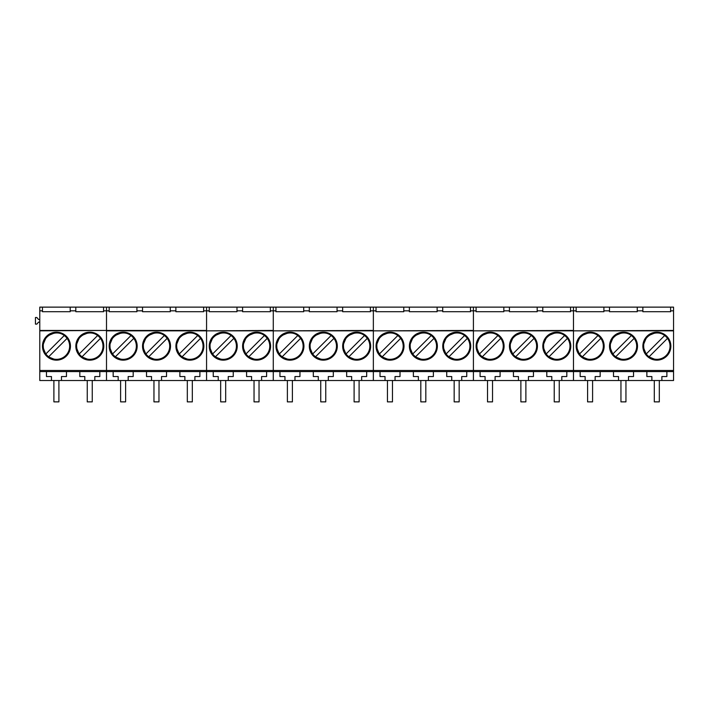 <?xml version="1.0" encoding="UTF-8"?>
<svg xmlns="http://www.w3.org/2000/svg" width="709" height="709" viewBox="0 0 709 709"><rect width="100%" height="100%" fill="white"/><g stroke="black" fill="none" stroke-linecap="round" stroke-linejoin="round"><path stroke-width="1.06" d="M69.642 346.16A13.179 13.179 0 0 0 64.253 335.534C56.206 328.985 42.77 335.791 43.284 346.16A13.179 13.179 0 0 0 62.419 357.912A13.179 13.179 0 0 0 69.642 346.16M48.673 356.787L67.089 338.37M45.837 353.959L64.253 335.534M103 346.16A13.179 13.179 0 0 0 97.612 335.534C89.556 328.985 76.129 335.791 76.643 346.16A13.179 13.179 0 0 0 95.777 357.912A13.179 13.179 0 0 0 103 346.16M82.031 356.787L100.448 338.37M79.195 353.959L97.612 335.534M136.35 346.16A13.179 13.179 0 0 0 130.97 335.534C122.914 328.985 109.487 335.791 110.001 346.16A13.179 13.179 0 0 0 129.127 357.912A13.179 13.179 0 0 0 136.35 346.16M115.381 356.787L133.797 338.37M112.554 353.959L130.97 335.534M169.708 346.16A13.179 13.179 0 0 0 164.328 335.534C156.272 328.985 142.837 335.791 143.36 346.16A13.179 13.179 0 0 0 162.485 357.912A13.179 13.179 0 0 0 169.708 346.16M148.739 356.787L167.156 338.37M145.912 353.959L164.328 335.534M203.066 346.16A13.179 13.179 0 0 0 197.678 335.534C189.631 328.985 176.195 335.791 176.709 346.16A13.179 13.179 0 0 0 195.844 357.912A13.179 13.179 0 0 0 203.066 346.16M182.098 356.787L200.514 338.37M179.262 353.959L197.678 335.534M236.416 346.16A13.179 13.179 0 0 0 231.037 335.534C222.98 328.985 209.554 335.791 210.068 346.16A13.179 13.179 0 0 0 229.202 357.912A13.179 13.179 0 0 0 236.416 346.16M215.447 356.787L233.864 338.37M212.62 353.959L231.037 335.534M269.774 346.16A13.179 13.179 0 0 0 264.395 335.534C256.339 328.985 242.912 335.791 243.426 346.16A13.179 13.179 0 0 0 262.552 357.912A13.179 13.179 0 0 0 269.774 346.16M248.806 356.787L267.222 338.37M245.979 353.959L264.395 335.534M303.133 346.16A13.179 13.179 0 0 0 297.753 335.534C289.697 328.985 276.262 335.791 276.785 346.16A13.179 13.179 0 0 0 295.91 357.912A13.179 13.179 0 0 0 303.133 346.16M282.164 356.787L300.581 338.37M279.328 353.959L297.753 335.534M336.491 346.16A13.179 13.179 0 0 0 331.103 335.534C323.047 328.985 309.62 335.791 310.134 346.16A13.179 13.179 0 0 0 329.268 357.912A13.179 13.179 0 0 0 336.491 346.16M315.523 356.787L333.939 338.37M312.687 353.959L331.103 335.534M369.841 346.16A13.179 13.179 0 0 0 364.461 335.534C356.405 328.985 342.979 335.791 343.493 346.16A13.179 13.179 0 0 0 362.627 357.912A13.179 13.179 0 0 0 369.841 346.16M348.872 356.787L367.289 338.37M346.045 353.959L364.461 335.534M403.199 346.16A13.179 13.179 0 0 0 397.82 335.534C389.764 328.985 376.328 335.791 376.851 346.16A13.179 13.179 0 0 0 395.976 357.912A13.179 13.179 0 0 0 403.199 346.16M382.231 356.787L400.647 338.37M379.404 353.959L397.82 335.534M436.558 346.16A13.179 13.179 0 0 0 431.169 335.534C423.122 328.985 409.687 335.791 410.201 346.16A13.179 13.179 0 0 0 429.335 357.912A13.179 13.179 0 0 0 436.558 346.16M415.589 356.787L434.005 338.37M412.753 353.959L431.169 335.534M469.907 346.16A13.179 13.179 0 0 0 464.528 335.534C456.472 328.985 443.045 335.791 443.559 346.16A13.179 13.179 0 0 0 462.693 357.912A13.179 13.179 0 0 0 469.907 346.16M448.939 356.787L467.364 338.37M446.112 353.959L464.528 335.534M503.266 346.16A13.179 13.179 0 0 0 497.886 335.534C489.83 328.985 476.404 335.791 476.918 346.16A13.179 13.179 0 0 0 496.043 357.912A13.179 13.179 0 0 0 503.266 346.16M482.297 356.787L500.714 338.37M479.47 353.959L497.886 335.534M536.624 346.16A13.179 13.179 0 0 0 531.245 335.534C523.189 328.985 509.753 335.791 510.276 346.16A13.179 13.179 0 0 0 529.401 357.912A13.179 13.179 0 0 0 536.624 346.16M515.656 356.787L534.072 338.37M512.829 353.959L531.245 335.534M569.983 346.16A13.179 13.179 0 0 0 564.594 335.534C556.538 328.985 543.112 335.791 543.626 346.16A13.179 13.179 0 0 0 562.76 357.912A13.179 13.179 0 0 0 569.983 346.16M549.014 356.787L567.43 338.37M546.178 353.959L564.594 335.534M603.332 346.16A13.179 13.179 0 0 0 597.953 335.534C589.897 328.985 576.47 335.791 576.984 346.16A13.179 13.179 0 0 0 596.118 357.912A13.179 13.179 0 0 0 603.332 346.16M582.364 356.787L600.78 338.37M579.537 353.959L597.953 335.534M636.691 346.16A13.179 13.179 0 0 0 631.311 335.534C623.255 328.985 609.82 335.791 610.343 346.16A13.179 13.179 0 0 0 629.468 357.912A13.179 13.179 0 0 0 636.691 346.16M615.722 356.787L634.138 338.37M612.895 353.959L631.311 335.534M670.049 346.16A13.179 13.179 0 0 0 664.661 335.534C656.614 328.985 643.178 335.791 643.692 346.16A13.179 13.179 0 0 0 662.826 357.912A13.179 13.179 0 0 0 670.049 346.16M649.081 356.787L667.497 338.37M646.245 353.959L664.661 335.534M39.784 370.479L106.501 370.479L106.501 380.52L106.501 370.479L273.275 370.479L273.275 380.52L273.275 370.479L673.55 370.479L673.55 380.52L39.784 380.52L39.784 307.13L42.451 307.13L42.451 310.834L39.784 310.834M84.814 380.52L84.814 376.55L79.816 376.55L79.816 371.596L66.469 371.596L66.469 376.55L61.47 376.55L61.47 380.52M66.469 371.596L39.784 371.596M251.598 380.52L251.598 376.55L246.59 376.55L246.59 371.596L206.567 371.596L206.567 380.52L206.567 330.846L206.567 371.596L79.816 371.596M99.827 371.596L99.827 376.55L94.82 376.55L94.82 380.52M51.465 380.52L51.465 376.55L46.457 376.55L46.457 371.596M109.168 311.721L136.917 311.721L109.168 311.721L109.168 307.13L106.501 307.13L106.501 330.447L39.784 330.447M673.55 370.479L673.55 330.846L573.484 330.846L573.484 380.52L573.484 330.846L473.417 330.846L473.417 380.52L473.417 330.846L373.351 330.846L373.351 380.52L373.351 330.846L273.275 330.846L273.275 370.479L273.275 330.846L106.501 330.846L106.501 370.479L106.501 330.447L39.784 330.846M89.821 332.166A13.994 13.994 0 0 0 75.828 346.16A13.994 13.994 0 0 0 89.821 360.154A13.994 13.994 0 0 0 103.815 346.16A13.994 13.994 0 0 0 89.821 332.166L79.949 336.243L75.828 346.098M56.463 332.166A13.994 13.994 0 0 0 42.469 346.16A13.994 13.994 0 0 0 56.463 360.154A13.994 13.994 0 0 0 70.457 346.16A13.994 13.994 0 0 0 56.463 332.166L46.59 336.243L42.469 346.098M39.784 322.143L38.508 322.143L36.859 324.11L35.45 324.11L35.45 317.508L36.859 317.508L38.508 319.475L39.784 319.475M42.451 307.13L106.501 307.13L106.501 310.834L103.567 310.834L103.567 311.721L75.81 311.721L75.81 310.834L70.209 310.834L70.209 311.721L42.451 311.721L42.451 310.834M103.567 307.13L103.567 310.834M75.828 346.222L79.949 356.078L89.821 360.154M42.469 346.222L46.59 356.078L56.463 360.154M75.81 311.721L103.567 311.721M75.81 307.13L75.81 310.834M70.209 307.13L70.209 310.834M42.451 311.721L70.209 311.721M189.888 332.166A13.994 13.994 0 0 0 175.894 346.16A13.994 13.994 0 0 0 189.888 360.154A13.994 13.994 0 0 0 203.882 346.16A13.994 13.994 0 0 0 189.888 332.166L180.015 336.243L175.894 346.098M156.529 332.166A13.994 13.994 0 0 0 142.536 346.16A13.994 13.994 0 0 0 156.529 360.154A13.994 13.994 0 0 0 170.532 346.16A13.994 13.994 0 0 0 156.529 332.166L146.657 336.243L142.536 346.098M123.18 332.166A13.994 13.994 0 0 0 109.177 346.16A13.994 13.994 0 0 0 123.18 360.154A13.994 13.994 0 0 0 137.174 346.16A13.994 13.994 0 0 0 123.18 332.166L113.307 336.243L109.177 346.098M109.168 310.834L106.501 310.834L106.501 330.447L206.567 330.447L206.567 310.834L203.634 310.834L203.634 311.721L175.876 311.721L175.876 310.834L170.275 310.834L170.275 311.721L142.527 311.721L142.527 310.834L136.917 310.834L136.917 311.721M209.235 310.834L209.235 307.13L206.567 307.13L206.567 330.846L273.275 330.447L273.275 310.834L270.342 310.834L270.342 311.721L242.593 311.721L242.593 310.834L236.983 310.834L236.983 311.721L209.235 311.721L209.235 310.834L206.567 310.834L206.567 307.13L203.634 307.13L203.634 310.834M175.894 346.222L180.015 356.078L189.888 360.154M142.536 346.222L146.657 356.078L156.529 360.154M109.177 346.222L113.307 356.078L123.18 360.154M118.173 380.52L118.173 376.55L113.165 376.55L113.165 371.596M203.634 307.13L136.917 307.13L136.917 310.834M109.168 307.13L136.917 307.13M151.531 380.52L151.531 376.55L146.524 376.55L146.524 371.596M133.186 371.596L133.186 376.55L128.178 376.55L128.178 380.52M166.535 371.596L166.535 376.55L161.537 376.55L161.537 380.52M184.881 380.52L184.881 376.55L179.882 376.55L179.882 371.596M199.894 371.596L199.894 376.55L194.895 376.55L194.895 380.52M175.876 311.721L203.634 311.721M175.876 307.13L175.876 310.834M170.275 307.13L170.275 310.834M142.527 311.721L170.275 311.721M142.527 307.13L142.527 310.834M233.252 371.596L233.252 376.55L228.245 376.55L228.245 380.52M673.55 371.596L246.59 371.596M266.611 371.596L266.611 376.55L261.603 376.55L261.603 380.52M218.239 380.52L218.239 376.55L213.241 376.55L213.241 371.596M275.943 310.834L275.943 307.13L273.275 307.13L273.275 330.846L373.351 330.447L373.351 310.834L370.408 310.834L370.408 311.721L342.66 311.721L342.66 310.834L337.059 310.834L337.059 311.721L309.301 311.721L309.301 310.834L303.7 310.834L303.7 311.721L275.943 311.721L275.943 310.834L273.275 310.834L273.275 307.13L270.342 307.13L270.342 310.834M256.596 332.166A13.994 13.994 0 0 0 242.602 346.16A13.994 13.994 0 0 0 256.596 360.154A13.994 13.994 0 0 0 270.599 346.16A13.994 13.994 0 0 0 256.596 332.166L246.732 336.243L242.602 346.098M223.246 332.166A13.994 13.994 0 0 0 209.244 346.16A13.994 13.994 0 0 0 223.246 360.154A13.994 13.994 0 0 0 237.24 346.16A13.994 13.994 0 0 0 223.246 332.166L213.374 336.243L209.252 346.098M209.235 307.13L236.983 307.13L236.983 310.834M270.342 307.13L236.983 307.13M242.602 346.222L246.732 356.078L256.596 360.154M209.252 346.222L213.374 356.078L223.246 360.154M242.593 311.721L270.342 311.721M242.593 307.13L242.593 310.834M209.235 311.721L236.983 311.721M356.671 332.166A13.994 13.994 0 0 0 342.669 346.16A13.994 13.994 0 0 0 356.671 360.154A13.994 13.994 0 0 0 370.665 346.16A13.994 13.994 0 0 0 356.671 332.166L346.798 336.243L342.669 346.098M323.313 332.166A13.994 13.994 0 0 0 309.319 346.16A13.994 13.994 0 0 0 323.313 360.154A13.994 13.994 0 0 0 337.307 346.16A13.994 13.994 0 0 0 323.313 332.166L313.44 336.243L309.319 346.098M289.954 332.166A13.994 13.994 0 0 0 275.961 346.16A13.994 13.994 0 0 0 289.954 360.154A13.994 13.994 0 0 0 303.948 346.16A13.994 13.994 0 0 0 289.954 332.166L280.082 336.243L275.961 346.098M376.018 310.834L376.018 307.13L373.351 307.13L373.351 330.846L473.417 330.447L473.417 310.834L470.475 310.834L470.475 311.721L442.726 311.721L442.726 310.834L437.125 310.834L437.125 311.721L409.368 311.721L409.368 310.834L403.767 310.834L403.767 311.721L376.018 311.721L376.018 310.834L373.351 310.834L373.351 307.13L370.408 307.13L370.408 310.834M342.669 346.222L346.798 356.078L356.671 360.154M309.319 346.222L313.44 356.078L323.313 360.154M275.961 346.222L280.082 356.078L289.954 360.154M284.956 380.52L284.956 376.55L279.949 376.55L279.949 371.596M370.408 307.13L303.7 307.13L303.7 310.834M275.943 307.13L303.7 307.13M318.306 380.52L318.306 376.55L313.307 376.55L313.307 371.596M299.96 371.596L299.96 376.55L294.962 376.55L294.962 380.52M333.319 371.596L333.319 376.55L328.311 376.55L328.311 380.52M351.664 380.52L351.664 376.55L346.666 376.55L346.666 371.596M366.677 371.596L366.677 376.55L361.67 376.55L361.67 380.52M275.943 311.721L303.7 311.721M342.66 311.721L370.408 311.721M342.66 307.13L342.66 310.834M337.059 307.13L337.059 310.834M309.301 311.721L337.059 311.721M309.301 307.13L309.301 310.834M456.738 332.166A13.994 13.994 0 0 0 442.744 346.16A13.994 13.994 0 0 0 456.738 360.154A13.994 13.994 0 0 0 470.732 346.16A13.994 13.994 0 0 0 456.738 332.166L446.865 336.243L442.744 346.098M423.379 332.166A13.994 13.994 0 0 0 409.385 346.16A13.994 13.994 0 0 0 423.379 360.154A13.994 13.994 0 0 0 437.373 346.16A13.994 13.994 0 0 0 423.379 332.166L413.507 336.243L409.385 346.098M390.021 332.166A13.994 13.994 0 0 0 376.027 346.16A13.994 13.994 0 0 0 390.021 360.154A13.994 13.994 0 0 0 404.024 346.16A13.994 13.994 0 0 0 390.021 332.166L380.148 336.243L376.027 346.098M476.085 310.834L476.085 307.13L473.417 307.13L473.417 330.846L573.484 330.447L573.484 310.834L570.55 310.834L570.55 311.721L542.793 311.721L542.793 310.834L537.192 310.834L537.192 311.721L509.434 311.721L509.434 310.834L503.833 310.834L503.833 311.721L476.085 311.721L476.085 310.834L473.417 310.834L473.417 307.13L470.475 307.13L470.475 310.834M442.744 346.222L446.865 356.078L456.738 360.154M409.385 346.222L413.507 356.078L423.379 360.154M376.027 346.222L380.148 356.078L390.021 360.154M385.022 380.52L385.022 376.55L380.015 376.55L380.015 371.596M470.475 307.13L403.767 307.13L403.767 310.834M376.018 307.13L403.767 307.13M418.381 380.52L418.381 376.55L413.374 376.55L413.374 371.596M400.027 371.596L400.027 376.55L395.028 376.55L395.028 380.52M433.385 371.596L433.385 376.55L428.387 376.55L428.387 380.52M451.73 380.52L451.73 376.55L446.732 376.55L446.732 371.596M466.744 371.596L466.744 376.55L461.736 376.55L461.736 380.52M376.018 311.721L403.767 311.721M442.726 311.721L470.475 311.721M442.726 307.13L442.726 310.834M437.125 307.13L437.125 310.834M409.368 311.721L437.125 311.721M409.368 307.13L409.368 310.834M556.804 332.166A13.994 13.994 0 0 0 542.81 346.16A13.994 13.994 0 0 0 556.804 360.154A13.994 13.994 0 0 0 570.798 346.16A13.994 13.994 0 0 0 556.804 332.166L546.931 336.243L542.81 346.098M523.446 332.166A13.994 13.994 0 0 0 509.452 346.16A13.994 13.994 0 0 0 523.446 360.154A13.994 13.994 0 0 0 537.449 346.16A13.994 13.994 0 0 0 523.446 332.166L513.573 336.243L509.452 346.098M490.096 332.166A13.994 13.994 0 0 0 476.094 346.16A13.994 13.994 0 0 0 490.096 360.154A13.994 13.994 0 0 0 504.09 346.16A13.994 13.994 0 0 0 490.096 332.166L480.223 336.243L476.094 346.098M576.151 310.834L576.151 307.13L573.484 307.13L573.484 330.846L673.55 330.447L673.55 310.834L670.617 310.834L670.617 311.721L642.859 311.721L642.859 310.834L637.258 310.834L637.258 311.721L609.51 311.721L609.51 310.834L603.9 310.834L603.9 311.721L576.151 311.721L576.151 310.834L573.484 310.834L573.484 307.13L570.55 307.13L570.55 310.834M542.81 346.222L546.931 356.078L556.804 360.154M509.452 346.222L513.573 356.078L523.446 360.154M476.094 346.222L480.223 356.078L490.096 360.154M485.089 380.52L485.089 376.55L480.082 376.55L480.082 371.596M570.55 307.13L503.833 307.13L503.833 310.834M476.085 307.13L503.833 307.13M518.447 380.52L518.447 376.55L513.44 376.55L513.44 371.596M500.102 371.596L500.102 376.55L495.095 376.55L495.095 380.52M533.452 371.596L533.452 376.55L528.453 376.55L528.453 380.52M551.797 380.52L551.797 376.55L546.799 376.55L546.799 371.596M566.81 371.596L566.81 376.55L561.812 376.55L561.812 380.52M476.085 311.721L503.833 311.721M542.793 311.721L570.55 311.721M542.793 307.13L542.793 310.834M537.192 307.13L537.192 310.834M509.434 311.721L537.192 311.721M509.434 307.13L509.434 310.834M656.871 332.166A13.994 13.994 0 0 0 642.877 346.16A13.994 13.994 0 0 0 656.871 360.154A13.994 13.994 0 0 0 670.865 346.16A13.994 13.994 0 0 0 656.871 332.166L646.998 336.243L642.877 346.098M623.512 332.166A13.994 13.994 0 0 0 609.518 346.16A13.994 13.994 0 0 0 623.512 360.154A13.994 13.994 0 0 0 637.515 346.16A13.994 13.994 0 0 0 623.512 332.166L613.648 336.243L609.518 346.098M590.163 332.166A13.994 13.994 0 0 0 576.16 346.16A13.994 13.994 0 0 0 590.163 360.154A13.994 13.994 0 0 0 604.157 346.16A13.994 13.994 0 0 0 590.163 332.166L580.29 336.243L576.16 346.098M576.151 307.13L673.55 307.13L673.55 310.834M642.877 346.222L646.998 356.078L656.871 360.154M609.518 346.222L613.648 356.078L623.512 360.154M576.16 346.222L580.29 356.078L590.163 360.154M585.155 380.52L585.155 376.55L580.157 376.55L580.157 371.596M618.514 380.52L618.514 376.55L613.507 376.55L613.507 371.596M600.168 371.596L600.168 376.55L595.161 376.55L595.161 380.52M633.527 371.596L633.527 376.55L628.52 376.55L628.52 380.52M651.872 380.52L651.872 376.55L646.865 376.55L646.865 371.596M666.877 371.596L666.877 376.55L661.878 376.55L661.878 380.52M670.617 307.13L670.617 310.834M603.9 307.13L603.9 310.834M576.151 311.721L603.9 311.721M642.859 311.721L670.617 311.721M642.859 307.13L642.859 310.834M637.258 307.13L637.258 310.834M609.51 311.721L637.258 311.721M609.51 307.13L609.51 310.834M58.9 380.52L58.9 401.87L53.893 401.87L53.893 380.52M92.259 380.52L92.259 401.87L87.251 401.87L87.251 380.52M125.608 380.52L125.608 401.87L120.61 401.87L120.61 380.52M158.967 380.52L158.967 401.87L153.959 401.87L153.959 380.52M192.325 380.52L192.325 401.87L187.318 401.87L187.318 380.52M225.675 380.52L225.675 401.87L220.676 401.87L220.676 380.52M259.033 380.52L259.033 401.87L254.035 401.87L254.035 380.52M292.392 380.52L292.392 401.87L287.384 401.87L287.384 380.52M325.75 380.52L325.75 401.87L320.743 401.87L320.743 380.52M359.1 380.52L359.1 401.87L354.101 401.87L354.101 380.52M392.458 380.52L392.458 401.87L387.451 401.87L387.451 380.52M425.817 380.52L425.817 401.87L420.809 401.87L420.809 380.52M459.166 380.52L459.166 401.87L454.168 401.87L454.168 380.52M492.525 380.52L492.525 401.87L487.526 401.87L487.526 380.52M525.883 380.52L525.883 401.87L520.876 401.87L520.876 380.52M559.241 380.52L559.241 401.87L554.234 401.87L554.234 380.52M592.591 380.52L592.591 401.87L587.593 401.87L587.593 380.52M625.95 380.52L625.95 401.87L620.951 401.87L620.951 380.52M659.308 380.52L659.308 401.87L654.301 401.87L654.301 380.52"/></g></svg>
